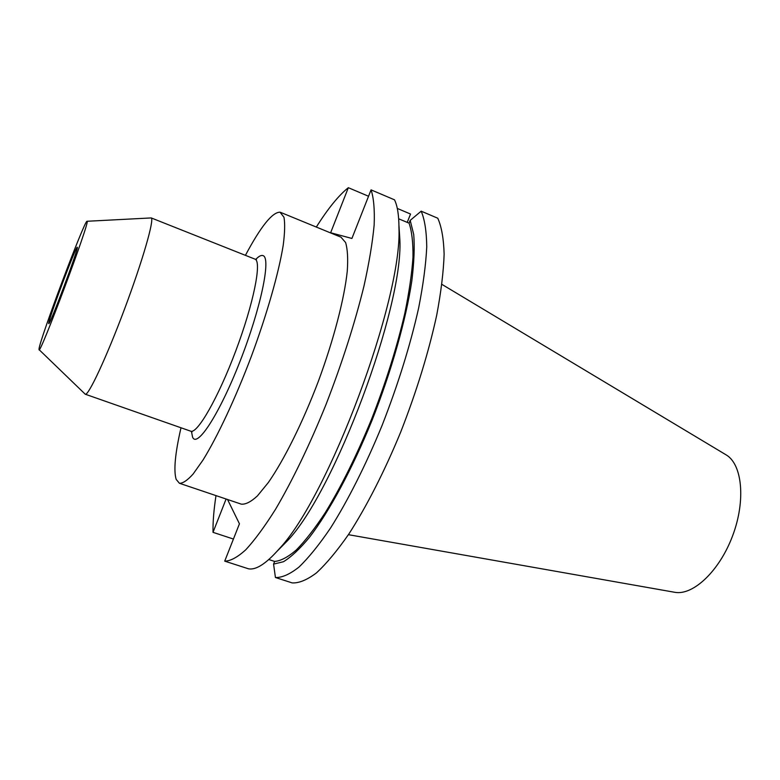 <?xml version="1.0" encoding="UTF-8"?>
<svg xmlns="http://www.w3.org/2000/svg" width="780" height="780" viewBox="0 0 780 780"><rect width="100%" height="100%" fill="white"/><g stroke="black" fill="none" stroke-linecap="round" stroke-linejoin="round"><path stroke-width="1.17" d="M77.327 247.328C78.78 248.137 49.384 326.606 48.74 323.622L48.691 323.329C48.575 319.069 76.303 245.242 77.279 247.25L77.327 247.328M180.999 427.781C175.13 453.307 173.511 470.506 176.163 479.369L179.41 483.269C182.832 483.444 187.395 480.373 193.108 474.045L202.985 460.073C217.542 436.576 235.628 397.995 251.531 355.865C267.15 313.628 278.782 272.639 283.198 245.359C284.827 232.889 285.09 223.528 283.978 217.279L280.059 212.209C272.395 212.033 260.851 226.405 245.427 255.323M39.098 349.664L85.244 394.212C88.316 396.181 106.392 357.61 124.488 309.192C142.623 260.783 154.586 219.112 151.213 217.932L87.067 221.266M87.116 221.325L86.98 221.266C84.269 220.945 39.536 340.148 39.029 348.991L39.039 349.606C38.961 357.854 90.353 220.779 87.116 221.325M179.41 483.269L241.264 504.133C245.534 504.611 250.906 501.881 257.38 495.944L268.291 482.586C284.086 459.956 302.806 422.331 318.503 380.894C333.83 339.31 344.36 298.623 347.266 271.177C348.124 258.59 347.568 249.044 345.608 242.541L340.997 237.188L280.605 212.384M224.718 561.142C230.431 561.103 237.451 557.31 245.788 549.764C254.806 539.984 264.722 526.481 275.545 509.272C292.188 481.046 309.757 444.707 326.011 404.518C342.098 362.973 354.764 323.476 363.987 286.016C369.154 262.714 372.538 242.365 374.156 224.981C374.761 209.605 373.727 197.896 371.065 189.862L394.514 199.826C397.449 205.842 398.931 215.173 398.95 227.799C402.46 299.276 328.38 497.552 278.869 549.217C266.058 563.755 255.918 570.277 248.43 568.786L224.718 561.142L239.441 523.809L227.555 499.512M368.55 196.258L348.328 187.697L330.642 232.742L351.916 238.456L371.065 189.862M348.328 187.697C338.715 195.361 328.039 208.474 316.319 227.058M215.992 495.612C213.827 509.75 212.833 521.986 213.008 532.34L233.434 539.048M226.093 499.015L213.008 532.34M277.144 551.177L287.683 540.511C334.581 491.439 403.123 307.964 399.886 240.162L398.931 225.196M275.428 577.502L273.575 564.106L274.638 561.434C280.751 560.937 287.976 557.115 296.322 549.968C305.214 540.881 314.788 528.557 325.046 513.016C341.035 487.032 356.489 455.861 371.426 419.523C385.817 382.6 396.942 347.236 404.791 313.404C409.139 292.237 411.869 273.526 412.981 257.283C413.166 242.746 411.869 231.377 409.081 223.168L410.192 220.379L421.19 211.175L437.775 218.224C441.548 226.629 443.664 238.602 444.132 254.153C443.537 271.654 441.061 292.003 436.712 315.178C428.63 352.355 416.627 391.306 400.706 432.052C384.501 471.412 366.415 506.805 348.796 534.105C337.243 550.7 326.479 563.628 316.475 572.871C307.115 579.91 299.023 583.255 292.198 582.913L275.428 577.502C281.97 577.756 289.799 574.294 298.915 567.128C308.675 557.749 319.235 544.684 330.603 527.933C347.987 500.409 365.947 464.782 382.171 425.217C398.131 384.277 410.299 345.189 418.655 307.944C423.209 284.729 425.899 264.381 426.748 246.909C426.553 231.397 424.7 219.492 421.19 211.175M398.668 218.79L409.081 223.168M274.638 561.434L268.827 559.543M273.575 564.106L283.462 561.727C291.174 557.017 299.851 548.876 309.494 537.283C329.375 511.368 352.306 468.907 372.128 420.098C391.531 370.909 405.931 319.956 411.83 280.888C414.092 262.411 414.726 246.948 413.722 234.468L410.192 220.379M407.228 222.388L410.543 214.042L397.293 208.426M674.359 592.225L674.807 592.303C693.147 595.764 719.618 570.853 732.683 535.626C745.914 500.458 742.267 464.295 726.151 454.886L725.761 454.652M255.811 259.35C258.921 256.113 261.368 254.894 263.152 255.674C271.157 258.19 260.851 308.159 240.162 361.003C219.57 413.927 197.038 448.461 192.582 437.151L191.47 431.545M192.036 431.915L190.661 431.165C197.194 434.314 218.185 397.917 235.823 350.766C253.539 303.644 261.904 261.739 255.128 259.194L151.115 217.883M399.886 240.162L398.95 227.799M287.683 540.511L278.869 549.217M726.151 454.886L441.919 284.378M674.807 592.303L348.416 534.68M190.661 431.165L85.244 394.212M254.943 259.106L256.464 259.438"/></g></svg>
